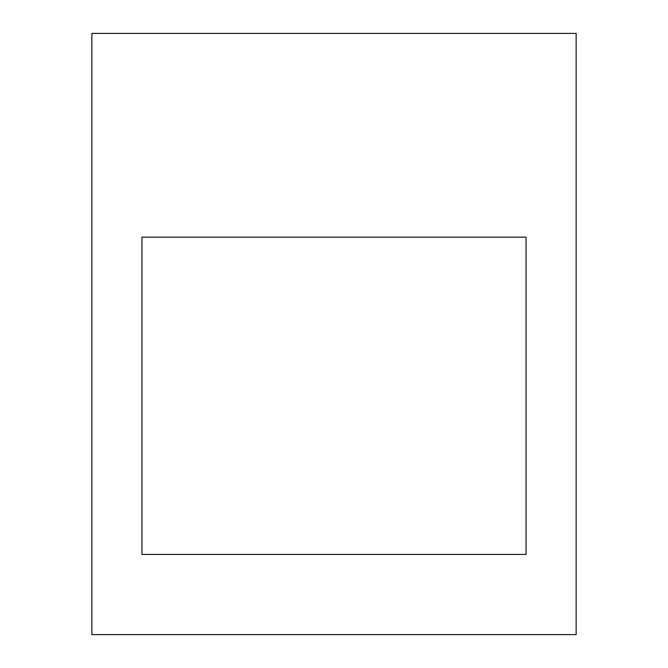 <?xml version="1.0" encoding="UTF-8"?>
<svg xmlns="http://www.w3.org/2000/svg" width="668" height="668" viewBox="0 0 668 668"><rect width="100%" height="100%" fill="white"/><g stroke="black" fill="none" stroke-linecap="round" stroke-linejoin="round"><path stroke-width="1" d="M141.95 554.44L141.95 237.14L526.05 237.14L526.05 554.44L141.95 554.44L141.95 237.14L526.05 237.14L526.05 554.44L141.95 554.44L141.95 237.14L526.05 237.14L526.05 554.44L141.95 554.44L526.05 554.44L526.05 237.14L141.95 237.14L141.95 554.44M91.85 33.4L576.15 33.4L576.15 634.6L91.85 634.6L91.85 33.4L576.15 33.4L576.15 634.6L91.85 634.6L91.85 33.4"/></g></svg>
